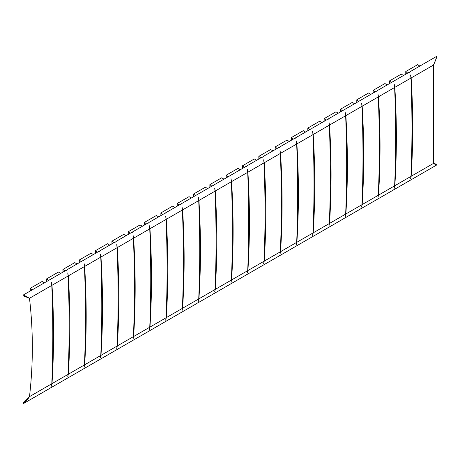 <?xml version="1.0" encoding="UTF-8"?>
<svg xmlns="http://www.w3.org/2000/svg" width="460" height="460" viewBox="0 0 460 460"><rect width="100%" height="100%" fill="white"/><g stroke="black" fill="none" stroke-linecap="round" stroke-linejoin="round"><path stroke-width="0.69" d="M23 403.311L23.506 403.546L50.054 388.217A12.972 7.486 -120 0 0 50.146 388.108L50.882 387.682A12.972 7.486 60 0 1 50.79 387.797L66.384 378.793A12.972 7.486 -120 0 0 66.47 378.678L67.206 378.258A12.972 7.486 60 0 1 67.114 378.367L82.708 369.368A12.972 7.486 -120 0 0 82.8 369.253L83.53 368.834A12.972 7.486 60 0 1 83.438 368.943L99.032 359.944A12.972 7.486 -120 0 0 99.124 359.829L99.854 359.404A12.972 7.486 60 0 1 99.762 359.519L115.356 350.52A12.972 7.486 -120 0 0 115.448 350.405L116.184 349.979A12.972 7.486 60 0 1 116.093 350.094L131.681 341.09A12.972 7.486 -120 0 0 131.773 340.981L132.509 340.555A12.972 7.486 60 0 1 132.417 340.67L148.005 331.666A12.972 7.486 -120 0 0 148.097 331.556L148.833 331.131A12.972 7.486 60 0 1 148.741 331.24L164.335 322.241A12.972 7.486 -120 0 0 164.421 322.126L165.157 321.707A12.972 7.486 60 0 1 165.065 321.816L180.659 312.817A12.972 7.486 -120 0 0 180.751 312.702L181.481 312.282A12.972 7.486 60 0 1 181.389 312.392L196.983 303.393A12.972 7.486 -120 0 0 197.075 303.278L197.806 302.853A12.972 7.486 60 0 1 197.714 302.967L213.308 293.963A12.972 7.486 -120 0 0 213.4 293.854L214.136 293.428A12.972 7.486 60 0 1 214.044 293.543L229.632 284.539A12.972 7.486 -120 0 0 229.724 284.43L230.46 284.004A12.972 7.486 60 0 1 230.368 284.119L245.956 275.114A12.972 7.486 -120 0 0 246.048 274.999L246.784 274.58A12.972 7.486 60 0 1 246.692 274.689L262.286 265.69A12.972 7.486 -120 0 0 262.373 265.575L263.108 265.155A12.972 7.486 60 0 1 263.017 265.265L278.611 256.266A12.972 7.486 -120 0 0 278.702 256.151L279.433 255.725A12.972 7.486 60 0 1 279.341 255.84L294.935 246.842A12.972 7.486 -120 0 0 295.027 246.727L295.757 246.301A12.972 7.486 60 0 1 295.665 246.416L311.259 237.412A12.972 7.486 -120 0 0 311.351 237.302L312.087 236.877A12.972 7.486 60 0 1 311.995 236.992L327.583 227.987A12.972 7.486 -120 0 0 327.675 227.878L328.411 227.453A12.972 7.486 60 0 1 328.319 227.568L343.907 218.563A12.972 7.486 -120 0 0 343.999 218.448L344.735 218.028A12.972 7.486 60 0 1 344.643 218.138L360.237 209.139A12.972 7.486 -120 0 0 360.324 209.024L361.06 208.604A12.972 7.486 60 0 1 360.968 208.713L376.562 199.715A12.972 7.486 -120 0 0 376.654 199.6L377.384 199.174A12.972 7.486 60 0 1 377.292 199.289L392.886 190.285A12.972 7.486 -120 0 0 392.978 190.175L393.708 189.75A12.972 7.486 60 0 1 393.616 189.865L409.21 180.861A12.972 7.486 -120 0 0 409.302 180.751L410.038 180.326A12.972 7.486 60 0 1 409.946 180.441L436.494 165.111L433.464 163.409L433.464 65.061C435.074 61.887 436.086 59.018 436.494 56.453L409.946 71.783A12.972 7.486 60 0 1 410.038 72.001L409.302 72.421A12.972 7.486 -120 0 0 409.21 72.203L393.616 81.207A12.972 7.486 60 0 1 393.708 81.426L392.978 81.851A12.972 7.486 -120 0 0 392.886 81.633L377.292 90.632A12.972 7.486 60 0 1 377.384 90.85L376.654 91.275A12.972 7.486 -120 0 0 376.562 91.057L360.968 100.056A12.972 7.486 60 0 1 361.06 100.274L360.324 100.7A12.972 7.486 -120 0 0 360.237 100.481L344.643 109.48A12.972 7.486 60 0 1 344.735 109.698L343.999 110.124A12.972 7.486 -120 0 0 343.907 109.905L328.319 118.91A12.972 7.486 60 0 1 328.411 119.128L327.675 119.548A12.972 7.486 -120 0 0 327.583 119.33L311.995 128.334A12.972 7.486 60 0 1 312.087 128.553L311.351 128.978A12.972 7.486 -120 0 0 311.259 128.76L295.665 137.758A12.972 7.486 60 0 1 295.757 137.977L295.027 138.402A12.972 7.486 -120 0 0 294.935 138.184L279.341 147.183A12.972 7.486 60 0 1 279.433 147.401L278.702 147.827A12.972 7.486 -120 0 0 278.611 147.608L263.017 156.607A12.972 7.486 60 0 1 263.108 156.826L262.373 157.251A12.972 7.486 -120 0 0 262.286 157.032L246.692 166.037A12.972 7.486 60 0 1 246.784 166.255L246.048 166.675A12.972 7.486 -120 0 0 245.956 166.457L230.368 175.461A12.972 7.486 60 0 1 230.46 175.68L229.724 176.099A12.972 7.486 -120 0 0 229.632 175.881L214.044 184.886A12.972 7.486 60 0 1 214.136 185.104L213.4 185.53A12.972 7.486 -120 0 0 213.308 185.311L197.714 194.31A12.972 7.486 60 0 1 197.806 194.528L197.075 194.954A12.972 7.486 -120 0 0 196.983 194.735L181.389 203.734A12.972 7.486 60 0 1 181.481 203.952L180.751 204.378A12.972 7.486 -120 0 0 180.659 204.159L165.065 213.158A12.972 7.486 60 0 1 165.157 213.377L164.421 213.802A12.972 7.486 -120 0 0 164.335 213.584L148.741 222.588A12.972 7.486 60 0 1 148.833 222.807L148.097 223.226A12.972 7.486 -120 0 0 148.005 223.008L132.417 232.012A12.972 7.486 60 0 1 132.509 232.231L131.773 232.651A12.972 7.486 -120 0 0 131.681 232.432L116.093 241.437A12.972 7.486 60 0 1 116.184 241.655L115.448 242.081A12.972 7.486 -120 0 0 115.356 241.862L99.762 250.861A12.972 7.486 60 0 1 99.854 251.079L99.124 251.505A12.972 7.486 -120 0 0 99.032 251.286L83.438 260.285A12.972 7.486 60 0 1 83.53 260.504L82.8 260.929A12.972 7.486 -120 0 0 82.708 260.711L67.114 269.715A12.972 7.486 60 0 1 67.206 269.934L66.47 270.353A12.972 7.486 -120 0 0 66.384 270.135L50.79 279.139A12.972 7.486 60 0 1 50.882 279.358L50.146 279.778A12.972 7.486 -120 0 0 50.054 279.559L23.506 294.889L23 295.711L23 403.311L29.486 396.641C27.577 399.642 25.582 401.942 23.506 403.546M51.997 383.646L51.434 386.187L51.802 383.761C53.141 352.17 53.141 319.384 51.802 285.413L51.434 282.331L51.997 285.298C54.056 318.855 54.056 351.641 51.997 383.646L68.126 374.336C69.466 342.74 69.466 309.959 68.126 275.983L67.758 272.906L68.321 275.873C70.38 309.43 70.38 342.217 68.321 374.221L67.758 376.763L68.126 374.336M411.148 176.289L410.584 178.831L410.952 176.404C412.298 144.814 412.298 112.027 410.952 78.056L410.584 74.974L411.148 77.941C413.212 111.498 413.212 144.285 411.148 176.289L433.464 163.409L437 164.289L437 56.689L436.494 56.453M394.824 185.719L394.26 188.261L394.628 185.828C395.974 154.238 395.974 121.451 394.628 87.48L394.26 84.398L394.824 87.365C396.888 120.928 396.888 153.709 394.824 185.719L410.952 176.404M378.499 195.143L377.936 197.685L378.304 195.258C379.649 163.662 379.649 130.876 378.304 96.905L377.936 93.828L378.499 96.79C380.558 130.352 380.558 163.133 378.499 195.143L394.628 185.828M362.175 204.568L361.612 207.109L361.98 204.683C363.32 173.086 363.32 140.306 361.98 106.329L361.612 103.253L362.175 106.22C364.234 139.777 364.234 172.558 362.175 204.568L378.304 195.258M345.851 213.992L345.287 216.533L345.655 214.107C346.995 182.511 346.995 149.73 345.655 115.753L345.287 112.677L345.851 115.644C347.909 149.201 347.909 181.987 345.851 213.992L361.98 204.683M329.521 223.416L328.957 225.958L329.325 223.531C330.671 191.935 330.671 159.154 329.325 125.183L328.957 122.101L329.521 125.068C331.585 158.625 331.585 191.412 329.521 223.416L345.655 214.107M313.197 232.846L312.633 235.382L313.001 232.955C314.347 201.365 314.347 168.578 313.001 134.607L312.633 131.525L313.197 134.493C315.261 168.055 315.261 200.836 313.197 232.846L329.325 223.531M296.872 242.27L296.309 244.812L296.677 242.38C298.022 210.789 298.022 178.003 296.677 144.032L296.309 140.955L296.872 143.917C298.937 177.48 298.937 210.26 296.872 242.27L313.001 232.955M280.548 251.695L279.985 254.236L280.353 251.81C281.698 220.213 281.698 187.433 280.353 153.456L279.985 150.38L280.548 153.341C282.607 186.904 282.607 219.684 280.548 251.695L296.677 242.38M264.224 261.119L263.661 263.661L264.029 261.234C265.368 229.638 265.368 196.857 264.029 162.88L263.661 159.804L264.224 162.771C266.282 196.328 266.282 229.114 264.224 261.119L280.353 251.81M247.9 270.543L247.336 273.085L247.704 270.658C249.044 239.062 249.044 206.281 247.704 172.304L247.336 169.228L247.9 172.195C249.958 205.752 249.958 238.539 247.9 270.543L264.029 261.234M231.57 279.967L231.006 282.509L231.374 280.082C232.72 248.492 232.72 215.705 231.374 181.734L231.006 178.652L231.57 181.619C233.634 215.177 233.634 247.963 231.57 279.967L247.704 270.658M215.245 289.397L214.682 291.939L215.05 289.507C216.395 257.916 216.395 225.13 215.05 191.159L214.682 188.077L215.245 191.044C217.31 224.606 217.31 257.387 215.245 289.397L231.374 280.082M198.921 298.822L198.358 301.363L198.726 298.931C200.071 267.34 200.071 234.554 198.726 200.583L198.358 197.507L198.921 200.468C200.986 234.031 200.986 266.811 198.921 298.822L215.05 289.507M182.597 308.246L182.033 310.787L182.401 308.361C183.747 276.765 183.747 243.984 182.401 210.007L182.033 206.931L182.597 209.892C184.655 243.455 184.655 276.236 182.597 308.246L198.726 298.931M166.273 317.67L165.709 320.212L166.077 317.785C167.417 286.189 167.417 253.408 166.077 219.431L165.709 216.355L166.273 219.322C168.331 252.879 168.331 285.666 166.273 317.67L182.401 308.361M149.948 327.094L149.385 329.636L149.753 327.209C151.093 295.613 151.093 262.832 149.753 228.861L149.385 225.779L149.948 228.746C152.007 262.303 152.007 295.09 149.948 327.094L166.077 317.785M133.618 336.524L133.055 339.06L133.423 336.634C134.768 305.043 134.768 272.257 133.423 238.286L133.055 235.204L133.618 238.171C135.683 271.728 135.683 304.514 133.618 336.524L149.753 327.209M117.294 345.949L116.731 348.49L117.099 346.058C118.444 314.467 118.444 281.681 117.099 247.71L116.731 244.628L117.294 247.595C119.358 281.158 119.358 313.938 117.294 345.949L133.423 336.634M100.97 355.373L100.406 357.914L100.774 355.488C102.12 323.892 102.12 291.105 100.774 257.134L100.406 254.058L100.97 257.019C103.034 290.582 103.034 323.363 100.97 355.373L117.099 346.058M84.646 364.797L84.082 367.339L84.45 364.912C85.796 333.316 85.796 300.535 84.45 266.558L84.082 263.482L84.646 266.449C86.704 300.006 86.704 332.793 84.646 364.797L100.774 355.488M51.802 383.761L29.486 396.641C33.292 363.716 33.292 330.93 29.486 298.293L23 295.711M23.506 294.889L29.486 298.293L51.802 285.413M44.379 282.837L42.124 281.468L30.291 288.299L32.2 289.869M436.494 165.111L437 164.289M411.148 77.941L433.464 65.061L437 56.689M30.291 290.973L30.291 288.299M419.859 66.056L417.599 64.688L405.772 71.518L407.681 73.088M403.535 75.48L401.275 74.117L389.447 80.943L391.356 82.512M387.211 84.904L384.951 83.542L373.123 90.373L375.032 91.937M370.886 94.334L368.627 92.966L356.793 99.797L358.708 101.361M354.562 103.759L352.303 102.39L340.469 109.221L342.384 110.791M338.232 113.183L335.978 111.814L324.145 118.645L326.054 120.215M321.908 122.607L319.648 121.239L307.82 128.07L309.729 129.639M305.584 132.031L303.324 130.669L291.496 137.5L293.405 139.064M289.26 141.456L287 140.093L275.172 146.924L277.081 148.488M272.935 150.886L270.675 149.517L258.842 156.348L260.757 157.912M256.611 160.31L254.351 158.941L242.518 165.772L244.433 167.342M240.281 169.734L238.027 168.366L226.193 175.197L228.102 176.767M223.957 179.158L221.697 177.796L209.869 184.621L211.778 186.191M207.632 188.583L205.373 187.22L193.545 194.051L195.454 195.615M191.308 198.013L189.048 196.644L177.221 203.475L179.13 205.039M174.984 207.437L172.724 206.068L160.891 212.899L162.805 214.469M158.66 216.861L156.4 215.493L144.566 222.324L146.481 223.893M142.33 226.285L140.076 224.917L128.242 231.748L130.151 233.318M126.005 235.71L123.746 234.347L111.918 241.178L113.827 242.742M109.681 245.134L107.421 243.771L95.594 250.602L97.503 252.166M93.357 254.564L91.097 253.195L79.27 260.026L81.178 261.59M77.033 263.988L74.773 262.62L62.939 269.451L64.854 271.02M60.708 273.412L58.449 272.044L46.615 278.875L48.53 280.445M405.772 74.192L405.772 71.518M389.447 83.616L389.447 80.943M373.123 93.041L373.123 90.373M356.793 102.465L356.793 99.797M340.469 111.889L340.469 109.221M324.145 121.319L324.145 118.645M307.82 130.743L307.82 128.07M291.496 140.168L291.496 137.5M275.172 149.592L275.172 146.924M258.842 159.016L258.842 156.348M242.518 168.446L242.518 165.772M226.193 177.87L226.193 175.197M209.869 187.295L209.869 184.621M193.545 196.719L193.545 194.051M177.221 206.143L177.221 203.475M160.891 215.567L160.891 212.899M144.566 224.998L144.566 222.324M128.242 234.422L128.242 231.748M111.918 243.846L111.918 241.178M95.594 253.27L95.594 250.602M79.27 262.695L79.27 260.026M62.939 272.124L62.939 269.451M46.615 281.549L46.615 278.875M84.45 364.912L68.321 374.221M51.997 285.298L68.126 275.983M68.321 275.873L84.45 266.558M84.646 266.449L100.774 257.134M100.97 257.019L117.099 247.71M117.294 247.595L133.423 238.286M133.618 238.171L149.753 228.861M149.948 228.746L166.077 219.431M166.273 219.322L182.401 210.007M182.597 209.892L198.726 200.583M198.921 200.468L215.05 191.159M215.245 191.044L231.374 181.734M231.57 181.619L247.704 172.304M247.9 172.195L264.029 162.88M264.224 162.771L280.353 153.456M280.548 153.341L296.677 144.032M296.872 143.917L313.001 134.607M313.197 134.493L329.325 125.183M329.521 125.068L345.655 115.753M345.851 115.644L361.98 106.329M362.175 106.22L378.304 96.905M378.499 96.79L394.628 87.48M394.824 87.365L410.952 78.056M437 121.532L437 99.452"/></g></svg>
